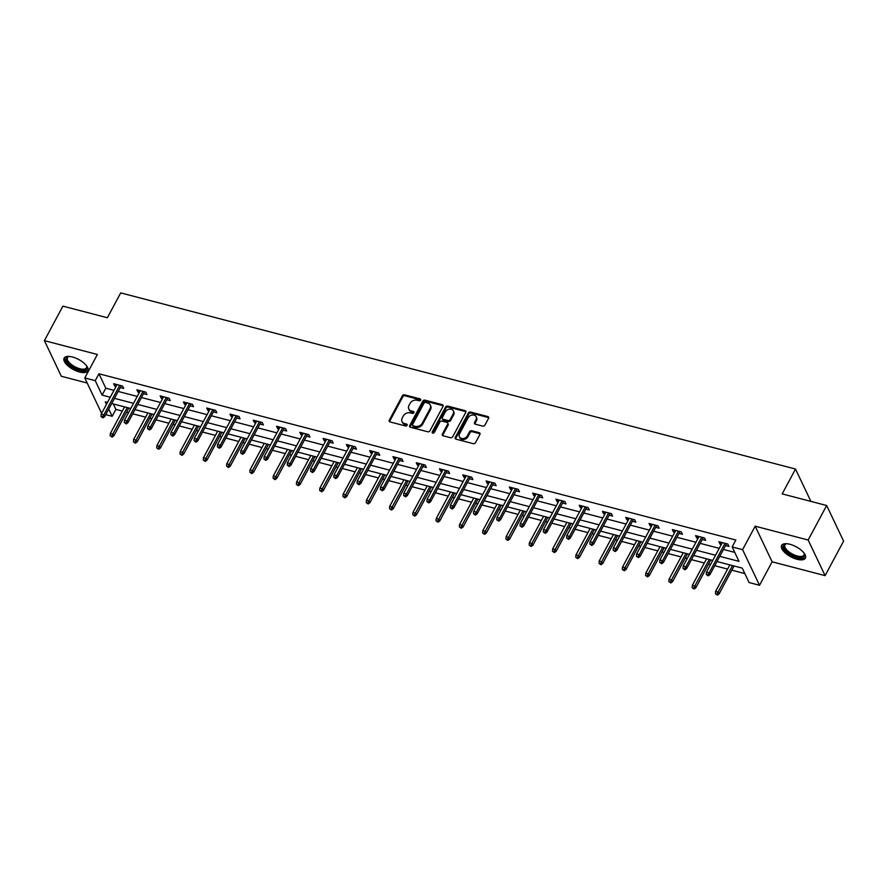 <?xml version="1.0" encoding="UTF-8"?>
<svg xmlns="http://www.w3.org/2000/svg" width="888" height="888" viewBox="0 0 888 888"><rect width="100%" height="100%" fill="white"/><g stroke="black" fill="none" stroke-linecap="round" stroke-linejoin="round"><path stroke-width="1.33" d="M420.635 400.1A1.188 0.932 -25.4 0 0 420.113 398.89L404.551 394.827A1.698 1.332 -25.4 0 0 402.364 395.793L389.288 420.191A1.698 1.332 -25.4 0 0 390.021 421.922L405.583 425.985A1.188 0.932 -25.4 0 0 406.604 424.087L404.584 423.565A5.428 4.274 -25.4 0 1 402.009 421.556A5.428 4.274 -25.4 0 1 402.231 418.004L403.319 415.973A5.428 4.274 -25.4 0 1 410.323 412.865L412.343 413.386A1.188 0.932 -25.4 0 0 413.364 411.488L411.344 410.966A5.428 4.274 -25.4 0 1 408.769 408.957A5.428 4.274 -25.4 0 1 408.98 405.405L410.078 403.374A5.428 4.274 -25.4 0 1 417.083 400.255L419.103 400.788A1.188 0.932 -25.4 0 0 420.635 400.1M420.712 399.9A1.188 0.932 -25.4 0 0 420.579 399.844L405.006 395.782A1.698 1.332 -25.4 0 0 402.819 396.758L389.743 421.145A1.698 1.332 -25.4 0 0 389.577 421.722M407.204 425.097A1.188 0.932 -25.4 0 0 407.059 425.052L405.05 424.531L404.584 423.565M413.963 412.498A1.188 0.932 -25.4 0 0 413.819 412.454L411.799 411.921L411.344 410.966M789.92 544.277A13.475 5.683 -151.8 0 0 781.618 545.421A13.475 5.683 -151.8 0 0 797.069 559.296A13.475 5.683 -151.8 0 0 805.372 558.152A13.475 5.683 -151.8 0 0 789.92 544.277M72.428 356.987A13.475 5.683 -151.8 0 0 64.125 358.13A13.475 5.683 -151.8 0 0 79.565 372.005A13.475 5.683 -151.8 0 0 87.879 370.862A13.475 5.683 -151.8 0 0 72.428 356.987M482.706 426.118A1.698 1.332 -25.4 0 0 484.892 425.141L488.567 418.292A1.698 1.332 -25.4 0 0 487.823 416.561L470.54 412.043A1.698 1.332 -25.4 0 0 468.353 413.02L455.267 437.418A1.698 1.332 -25.4 0 0 456.01 439.149L473.293 443.667A1.698 1.332 -25.4 0 0 475.491 442.69L479.92 434.421A1.698 1.332 -25.4 0 0 479.176 432.689L471.783 430.758A1.698 1.332 -25.4 0 0 469.597 431.723L467.399 435.83A4.54 3.574 -25.4 0 1 463.247 438.539A4.54 3.574 -25.4 0 1 459.374 436.752A4.54 3.574 -25.4 0 1 459.562 433.777L468.165 417.726A4.54 3.574 -25.4 0 1 472.305 415.018A4.54 3.574 -25.4 0 1 476.179 416.794A4.54 3.574 -25.4 0 1 476.001 419.769L474.569 422.444A1.698 1.332 -25.4 0 0 475.302 424.187L482.706 426.118M826.661 505.505L843.6 541.125L825.096 575.635L808.158 540.015L826.661 505.505L782.195 493.895L795.515 469.042L120.701 292.896L107.381 317.749L62.904 306.138L44.4 340.648L97.38 354.479L84.793 377.955L95.238 380.675L98.934 373.77L735.852 540.026L732.145 546.93L742.59 549.661L759.529 585.281L749.084 582.55L742.224 568.109L716.982 561.527M808.158 540.015L755.177 526.196L742.59 549.661M443.012 406.404A1.698 1.332 -25.4 0 0 442.268 404.673L424.986 400.155A1.698 1.332 -25.4 0 0 422.799 401.132L409.712 425.519A1.698 1.332 -25.4 0 0 410.456 427.261L427.739 431.768A1.698 1.332 -25.4 0 0 429.936 430.802L443.012 406.404M447.763 406.105L465.046 410.611A1.698 1.332 -25.4 0 1 465.789 412.354L452.714 436.741A1.698 1.332 -25.4 0 1 450.516 437.717L443.123 435.786A1.698 1.332 -25.4 0 1 442.379 434.043L447.685 424.153A1.698 1.332 -25.4 0 0 446.953 422.422L442.035 421.134A1.698 1.332 -25.4 0 0 439.849 422.111L434.332 432.412A1.188 0.932 -25.4 0 1 432.278 431.879L445.576 407.07A1.698 1.332 -25.4 0 1 447.763 406.105L448.218 407.07L465.512 411.577L465.046 410.611M44.4 340.648L61.339 376.268L87.202 383.028M810.899 501.387L795.515 469.042M98.934 373.77L105.805 388.211L113.964 390.343M118.182 391.442L137.24 396.425M141.458 397.524L160.517 402.497M164.746 403.596L183.794 408.569M188.023 409.679L207.082 414.652M211.3 415.751L230.358 420.723M234.576 421.833L253.635 426.806M257.864 427.905L276.923 432.878M281.141 433.988L300.2 438.961M304.418 440.06L323.476 445.032M327.705 446.142L346.753 451.115M350.982 452.214L370.041 457.187M374.259 458.286L393.317 463.27M397.535 464.369L416.594 469.341M420.823 470.44L439.871 475.424M444.1 476.523L463.159 481.496M467.377 482.595L486.435 487.568M490.664 488.678L509.712 493.65M513.941 494.749L533 499.722M537.218 500.832L556.277 505.805M560.495 506.904L579.553 511.877M583.782 512.986L602.83 517.959M607.059 519.058L626.118 524.031M630.336 525.141L649.394 530.114M653.612 531.213L672.671 536.186M676.9 537.284L695.959 542.268M700.177 543.367L719.236 548.34M723.454 549.439L734.742 552.392M120.269 387.568L123.698 388.456L122.555 386.047L113.597 383.716L114.741 386.125L116.039 386.458M143.545 393.639L146.975 394.538L145.832 392.13L136.874 389.788L138.029 392.196L139.316 392.54M166.822 399.711L170.263 400.61L169.109 398.201L160.162 395.87L161.305 398.279L162.604 398.612M190.11 405.794L193.54 406.693L192.396 404.284L183.439 401.942L184.582 404.351L185.881 404.695M213.386 411.866L216.816 412.765L215.673 410.356L206.715 408.025L207.859 410.434L209.157 410.767M236.663 417.948L240.093 418.847L238.95 416.439L230.003 414.097L231.146 416.505L232.445 416.849M259.94 424.02L263.381 424.919L262.238 422.51L253.28 420.179L254.423 422.577L255.722 422.921M283.228 430.103L286.658 431.002L285.514 428.593L276.557 426.251L277.7 428.66L278.999 428.993M306.504 436.175L309.934 437.074L308.791 434.665L299.833 432.334L300.988 434.732L302.275 435.076M329.781 442.257L333.211 443.145L332.068 440.748L323.121 438.406L324.264 440.814L325.563 441.147M353.058 448.329L356.499 449.228L355.355 446.819L346.398 444.488L347.541 446.886L348.84 447.23M376.346 454.412L379.775 455.3L378.632 452.902L369.674 450.56L370.818 452.969L372.116 453.302M399.622 460.484L403.052 461.383L401.909 458.974L392.962 456.632L394.106 459.041L395.393 459.385M422.899 466.566L426.34 467.454L425.186 465.046L416.239 462.715L417.382 465.123L418.681 465.456M446.187 472.638L449.617 473.537L448.473 471.128L439.516 468.786L440.659 471.195L441.958 471.539M469.463 478.71L472.893 479.609L471.75 477.2L462.792 474.869L463.936 477.278L465.234 477.611M492.74 484.793L496.17 485.692L495.027 483.283L486.08 480.941L487.223 483.35L488.522 483.694M516.017 490.864L519.458 491.763L518.315 489.355L509.357 487.024L510.5 489.432L511.799 489.765M539.305 496.947L542.735 497.846L541.591 495.437L532.634 493.095L533.777 495.504L535.076 495.848M562.581 503.019L566.011 503.918L564.868 501.509L555.91 499.178L557.065 501.576L558.352 501.92M585.858 509.102L589.299 509.99L588.145 507.592L579.198 505.25L580.341 507.659L581.64 507.992M609.146 515.173L612.576 516.072L611.432 513.664L602.475 511.333L603.618 513.73L604.917 514.074M632.423 521.256L635.852 522.144L634.709 519.746L625.751 517.404L626.895 519.813L628.193 520.146M655.699 527.328L659.129 528.227L657.986 525.818L649.039 523.476L650.183 525.885L651.481 526.229M678.976 533.411L682.417 534.299L681.274 531.901L672.316 529.559L673.459 531.968L674.758 532.301M702.264 539.482L705.694 540.381L704.55 537.973L695.593 535.631L696.736 538.039L698.035 538.383M725.54 545.565L728.97 546.453L727.827 544.044L718.869 541.713L720.024 544.122L721.311 544.455M113.287 403.94L115.873 409.39L122.322 411.077M126.54 412.176L128.516 412.687M132.734 413.797L145.599 417.149M149.828 418.259L151.793 418.77M156.022 419.869L168.875 423.232M173.105 424.331L175.069 424.841M179.298 425.951L192.163 429.304M196.381 430.414L198.357 430.924M202.575 432.023L215.44 435.386M219.669 436.485L221.634 436.996M225.852 438.106L238.717 441.458M242.946 442.568L244.91 443.079M249.139 444.178L262.004 447.541M266.222 448.64L268.187 449.15M272.416 450.26L285.281 453.613M289.499 454.712L291.475 455.233M295.693 456.332L308.558 459.695M312.787 460.794L314.752 461.305M318.981 462.415L331.834 465.767M336.064 466.866L338.028 467.388M342.257 468.487L355.122 471.839M359.34 472.949L361.316 473.459M365.534 474.558L378.399 477.922M382.628 479.021L384.593 479.542M388.811 480.641L401.676 483.993M405.905 485.103L407.87 485.614M412.099 486.713L424.964 490.076M429.182 491.175L431.146 491.686M435.375 492.796L448.24 496.148M452.458 497.258L454.434 497.768M458.652 498.867L471.517 502.231M475.746 503.33L477.711 503.84M481.929 504.95L494.794 508.302M499.023 509.412L500.987 509.923M505.216 511.022L518.081 514.385M522.299 515.484L524.275 515.995M528.493 517.105L541.358 520.457M545.576 521.556L547.552 522.077M551.77 523.176L564.635 526.54M568.864 527.639L570.829 528.149M575.058 529.259L587.912 532.611M592.141 533.71L594.105 534.232M598.334 535.331L611.199 538.694M615.417 539.793L617.393 540.304M621.611 541.403L634.476 544.766M638.705 545.865L640.67 546.386M644.888 547.485L657.753 550.838M661.982 551.948L663.947 552.458M668.176 553.557L681.041 556.92M685.259 558.019L687.223 558.541M691.452 559.64L704.317 562.992M708.535 564.102L710.511 564.613M714.729 565.712L727.594 569.075M731.823 570.174L744.81 573.57M755.177 526.196L772.116 561.804L825.096 575.635M772.116 561.804L759.529 585.281M115.873 409.39L112.177 416.294L105.761 414.618M719.757 556.343L739.016 561.371L732.145 546.93M95.238 380.675L102.109 395.116L110.256 397.247M114.485 398.346L133.533 403.319M137.762 404.429L156.821 409.401M161.039 410.5L180.098 415.473M184.316 416.583L203.374 421.556M207.603 422.655L226.662 427.628M230.88 428.738L249.939 433.71M254.157 434.809L273.215 439.782M277.445 440.881L296.492 445.865M300.721 446.964L319.78 451.937M323.998 453.035L343.057 458.019M347.275 459.118L366.333 464.091M370.562 465.19L389.61 470.163M393.839 471.273L412.898 476.246M417.116 477.344L436.175 482.317M440.404 483.427L459.451 488.4M463.68 489.499L482.739 494.472M486.957 495.582L506.016 500.555M510.234 501.653L529.292 506.626M533.522 507.736L552.569 512.709M556.798 513.808L575.857 518.781M580.075 519.88L599.134 524.864M603.352 525.962L622.41 530.935M626.639 532.034L645.698 537.018M649.916 538.117L668.975 543.09M673.193 544.189L692.252 549.161M696.481 550.271L715.528 555.244M101.621 413.353L84.793 377.955M107.481 402.419L105.306 401.853L106.471 404.306M108.736 409.068L112.177 416.294M712.753 560.417L693.695 555.444M689.476 554.345L670.418 549.372M666.2 548.262L647.141 543.29M642.912 542.191L623.864 537.218M619.635 536.119L600.577 531.135M596.359 530.036L577.3 525.063M573.082 523.964L554.023 518.981M549.794 517.882L530.746 512.909M526.517 511.81L507.459 506.837M503.241 505.727L484.182 500.754M479.953 499.655L460.905 494.683M456.676 493.573L437.618 488.6M433.4 487.501L414.341 482.528M410.123 481.418L391.064 476.445M386.835 475.346L367.787 470.374M363.558 469.264L344.5 464.291M340.282 463.192L321.223 458.219M317.005 457.12L297.946 452.136M293.717 451.037L274.658 446.065M270.44 444.966L251.382 439.982M247.164 438.883L228.105 433.91M223.876 432.811L204.828 427.838M200.599 426.728L181.541 421.756M177.323 420.657L158.264 415.684M154.046 414.574L134.987 409.601M130.758 408.502L111.71 403.529M105.805 388.211L102.109 395.116M114.741 386.125L115.74 384.271M138.029 392.196L139.016 390.354M161.305 398.279L162.293 396.425M184.582 404.351L185.57 402.508M207.859 410.434L208.858 408.58M231.146 416.505L232.134 414.652M254.423 422.577L255.411 420.734M277.7 428.66L278.699 426.806M300.988 434.732L301.976 432.889M324.264 440.814L325.252 438.961M347.541 446.886L348.529 445.043M370.818 452.969L371.817 451.115M394.106 459.041L395.093 457.198M417.382 465.123L418.37 463.27M440.659 471.195L441.658 469.352M463.936 477.278L464.935 475.424M487.223 483.35L488.211 481.507M510.5 489.432L511.488 487.579M533.777 495.504L534.776 493.65M557.065 501.576L558.053 499.733M580.341 507.659L581.329 505.805M603.618 513.73L604.606 511.888M626.895 519.813L627.894 517.959M650.183 525.885L651.17 524.042M673.459 531.968L674.447 530.114M696.736 538.039L697.735 536.197M720.024 544.122L721.012 542.268M408.769 408.957L409.224 409.923A5.428 4.274 -25.4 0 0 411.799 411.921M402.009 421.556L402.475 422.522A5.428 4.274 -25.4 0 0 405.05 424.531M443.179 405.838A1.698 1.332 -25.4 0 0 442.735 405.627L425.441 401.121A1.698 1.332 -25.4 0 0 423.254 402.098L410.178 426.484A1.698 1.332 -25.4 0 0 410.012 427.05M425.585 402.475A1.188 0.932 -25.4 0 0 424.042 403.152L412.565 424.564A1.188 0.932 -25.4 0 0 413.087 425.785L415.207 426.34A5.428 4.274 -25.4 0 0 422.222 423.221L430.07 408.591A5.428 4.274 -25.4 0 0 430.28 405.039A5.428 4.274 -25.4 0 0 427.705 403.03L425.585 402.475M412.52 425.341L412.976 426.307A1.188 0.932 -25.4 0 0 413.542 426.751L413.087 425.785M430.28 405.039L430.736 405.994A5.428 4.274 -25.4 0 1 430.525 409.557L422.677 424.187A5.428 4.274 -25.4 0 1 415.662 427.295L413.542 426.751M447.752 423.043L448.207 424.009A1.698 1.332 -25.4 0 1 448.14 425.119L442.835 435.009A1.698 1.332 -25.4 0 0 442.668 435.575M448.218 407.07A1.698 1.332 -25.4 0 0 446.031 408.036L432.734 432.833A1.188 0.932 -25.4 0 0 432.645 433.044M453.191 413.886A4.54 3.574 -25.4 0 0 453.368 410.922A4.54 3.574 -25.4 0 0 449.495 409.135A4.54 3.574 -25.4 0 0 445.354 411.843L442.324 417.504A1.698 1.332 -25.4 0 0 443.057 419.236L447.963 420.524A1.698 1.332 -25.4 0 0 450.161 419.547L453.191 413.886L453.646 414.851A4.54 3.574 -25.4 0 0 453.824 411.888L453.368 410.922M442.257 418.614L442.712 419.58A1.698 1.332 -25.4 0 0 443.512 420.202L443.057 419.236M453.646 414.851L450.616 420.512A1.698 1.332 -25.4 0 1 448.418 421.489L443.512 420.202M476.179 416.794L476.645 417.76A4.54 3.574 -25.4 0 1 476.456 420.734L475.025 423.41A1.698 1.332 -25.4 0 0 474.858 423.976M459.374 436.752L459.84 437.717A4.54 3.574 -25.4 0 0 463.714 439.505A4.54 3.574 -25.4 0 0 467.854 436.785L467.399 435.83M480.086 433.855A1.698 1.332 -25.4 0 0 479.642 433.644L472.238 431.712A1.698 1.332 -25.4 0 0 470.052 432.689L467.854 436.785M488.733 417.726A1.698 1.332 -25.4 0 0 488.289 417.526L470.995 413.009A1.698 1.332 -25.4 0 0 468.809 413.986L455.733 438.372A1.698 1.332 -25.4 0 0 455.566 438.95M110.156 435.753L112.11 437.107L110.156 435.753L110.345 433.422L113.031 434.121L113.853 435.853L128.793 407.992M111.655 436.141L127.25 407.581M110.345 433.422L124.564 406.882M113.853 435.853L112.11 437.107M102.497 416.894L100.999 416.505L102.953 417.848L102.497 416.894L103.874 414.863L101.188 414.163L117.027 384.615M119.714 385.314L103.874 414.863L104.695 416.605L121.256 385.714M102.953 417.848L104.695 416.605M101.188 414.163L100.999 416.505M86.536 365.767A11.666 4.917 28.2 0 1 86.769 366.256A11.666 4.917 28.2 0 1 82.018 370.34A11.666 4.917 28.2 0 1 69.408 364.369A11.666 4.917 28.2 0 1 68.576 356.499A11.666 4.917 28.2 0 1 69.109 356.421A10.8 4.551 -151.8 0 0 67.444 357.598A10.8 4.551 -151.8 0 0 70.319 363.603A10.8 4.551 -151.8 0 0 79.842 368.731A10.8 4.551 -151.8 0 0 86.48 367.81A10.8 4.551 -151.8 0 0 86.547 365.789M64.613 357.498A13.387 5.65 -151.8 0 0 68.354 364.513A13.387 5.65 -151.8 0 0 88.134 370.107M797.18 557.187A11.666 4.917 28.2 0 1 785.281 549.983A11.666 4.917 28.2 0 1 786.069 543.789A11.666 4.917 28.2 0 1 786.601 543.711A10.8 4.551 -151.8 0 0 784.937 544.888A10.8 4.551 -151.8 0 0 797.313 556.01A10.8 4.551 -151.8 0 0 803.973 555.1A10.8 4.551 -151.8 0 0 804.04 553.08A11.666 4.917 28.2 0 1 804.262 553.546A11.666 4.917 28.2 0 1 797.18 557.187M782.106 544.788A13.387 5.65 -151.8 0 0 797.635 558.141A13.387 5.65 -151.8 0 0 805.627 557.398M133.433 441.836L135.387 443.179L133.433 441.836L133.622 439.493L136.308 440.193L137.129 441.935L152.07 414.063M134.932 442.224L150.538 413.664M133.622 439.493L147.852 412.964M137.129 441.935L135.387 443.179M156.721 447.907L158.663 449.261L156.721 447.907L156.899 445.576L159.585 446.276L160.406 448.007L175.358 420.135M158.208 448.296L173.815 419.735M156.899 445.576L171.129 419.036M160.406 448.007L158.663 449.261M125.774 422.966L124.287 422.577L126.229 423.931L125.774 422.966L127.151 420.945L124.464 420.246L140.315 390.687M143.001 391.386L127.151 420.945L127.972 422.677L144.533 391.786M126.229 423.931L127.972 422.677M124.464 420.246L124.287 422.577M149.051 429.048L147.563 428.66L149.517 430.003L149.051 429.048L150.427 427.017L147.741 426.318L163.592 396.77M166.278 397.469L150.427 427.017L151.26 428.749L167.821 397.868M149.517 430.003L151.26 428.749M147.741 426.318L147.563 428.66M179.998 453.99L181.951 455.333L179.998 453.99L180.175 451.648L182.861 452.347L183.694 454.079L198.635 426.218M181.485 454.379L197.092 425.818M180.175 451.648L194.405 425.119M183.694 454.079L181.951 455.333M203.274 460.062L205.228 461.416L203.274 460.062L203.463 457.731L206.149 458.43L206.971 460.162L221.911 432.29M204.773 460.45L220.379 431.89M203.463 457.731L217.693 431.191M206.971 460.162L205.228 461.416M226.562 466.133L228.505 467.488L226.562 466.133L226.74 463.802L229.426 464.502L230.247 466.233L245.188 438.372M228.049 466.533L243.656 437.973M226.74 463.802L240.97 437.273M230.247 466.233L228.505 467.488M172.339 435.12L170.84 434.732L172.794 436.086L172.339 435.12L173.715 433.1L171.029 432.401L186.869 402.841M189.555 403.541L173.715 433.1L174.536 434.831L191.098 403.94M172.794 436.086L174.536 434.831M171.029 432.401L170.84 434.732M195.615 441.203L194.117 440.803L196.07 442.157L195.615 441.203L196.992 439.172L194.306 438.472L210.156 408.913M212.843 409.623L196.992 439.172L197.813 440.903L214.374 410.023M196.07 442.157L197.813 440.903M194.306 438.472L194.117 440.803M218.892 447.275L217.405 446.886L219.347 448.24L218.892 447.275L220.268 445.254L217.582 444.555L233.433 414.996M236.119 415.695L220.268 445.254L221.09 446.986L237.651 416.095M219.347 448.24L221.09 446.986M217.582 444.555L217.405 446.886M249.839 472.216L251.792 473.57L249.839 472.216L250.016 469.885L252.703 470.585L253.535 472.316L268.476 444.444M251.326 472.605L266.933 444.044M250.016 469.885L264.247 443.345M253.535 472.316L251.792 473.57M242.169 453.357L240.681 452.958L242.635 454.312L242.169 453.357L243.545 451.326L240.859 450.627L256.71 421.067M259.396 421.778L243.545 451.326L244.378 453.058L260.939 422.177M242.635 454.312L244.378 453.058M240.859 450.627L240.681 452.958M273.116 478.288L275.069 479.642L273.116 478.288L273.304 475.957L275.99 476.656L276.812 478.388L291.752 450.527M274.614 478.688L290.209 450.127M273.304 475.957L287.523 449.417M276.812 478.388L275.069 479.642M265.457 459.429L263.958 459.041L265.912 460.395L265.457 459.429L266.833 457.409L264.147 456.698L279.986 427.15M282.673 427.85L266.833 457.409L267.654 459.14L284.216 428.249M265.912 460.395L267.654 459.14M264.147 456.698L263.958 459.041M296.392 484.371L298.346 485.725L296.392 484.371L296.581 482.029L299.267 482.739L300.089 484.471L315.029 456.599M297.891 484.759L313.497 456.199M296.581 482.029L310.811 455.5M300.089 484.471L298.346 485.725M288.733 465.501L287.246 465.112L289.188 466.466L288.733 465.501L290.11 463.481L287.423 462.781L303.274 433.222M305.96 433.921L290.11 463.481L290.931 465.212L307.492 434.332M289.188 466.466L290.931 465.212M287.423 462.781L287.246 465.112M319.68 490.442L321.623 491.797L319.68 490.442L319.858 488.111L322.544 488.811L323.365 490.542L338.306 462.681M321.167 490.831L336.774 462.282M319.858 488.111L334.088 461.571M323.365 490.542L321.623 491.797M312.01 471.584L310.523 471.195L312.476 472.549L312.01 471.584L313.386 469.563L310.7 468.853L326.551 439.305M329.237 440.004L313.386 469.563L314.219 471.295L330.78 440.404M312.476 472.549L314.219 471.295M310.7 468.853L310.523 471.195M342.957 496.525L344.91 497.879L342.957 496.525L343.134 494.183L345.821 494.894L346.653 496.625L361.594 468.753M344.444 496.914L360.051 468.353M343.134 494.183L357.365 467.654M346.653 496.625L344.91 497.879M335.298 477.655L333.799 477.267L335.753 478.621L335.298 477.655L336.674 475.635L333.988 474.936L349.828 445.376M352.514 446.076L336.674 475.635L337.496 477.367L354.057 446.486M335.753 478.621L337.496 477.367M333.988 474.936L333.799 477.267M366.233 502.597L368.187 503.951L366.233 502.597L366.422 500.266L369.108 500.965L369.93 502.697L384.87 474.836M367.732 502.985L383.327 474.425M366.422 500.266L380.641 473.726M369.93 502.697L368.187 503.951M358.574 483.738L357.076 483.35L359.03 484.704L358.574 483.738L359.951 481.707L357.265 481.007L373.115 451.459M375.802 452.159L359.951 481.707L360.772 483.449L377.333 452.558M359.03 484.704L360.772 483.449M357.265 481.007L357.076 483.35M389.521 508.68L391.464 510.034L389.521 508.68L389.699 506.338L392.385 507.037L393.206 508.78L408.147 480.908M391.009 509.068L406.615 480.508M389.699 506.338L403.929 479.809M393.206 508.78L391.464 510.034M381.851 489.81L380.364 489.421L382.306 490.775L381.851 489.81L383.228 487.79L380.541 487.09L396.392 457.531M399.078 458.23L383.228 487.79L384.049 489.521L400.61 458.63M382.306 490.775L384.049 489.521M380.541 487.09L380.364 489.421M412.798 514.751L414.74 516.106L412.798 514.751L412.976 512.42L415.662 513.12L416.483 514.851L431.435 486.99M414.285 515.14L429.892 486.58M412.976 512.42L427.206 485.88M416.483 514.851L414.74 516.106M405.128 495.893L403.64 495.504L405.594 496.847L405.128 495.893L406.504 493.861L403.818 493.162L419.669 463.614M422.355 464.313L406.504 493.861L407.337 495.593L423.898 464.713M405.594 496.847L407.337 495.593M403.818 493.162L403.64 495.504M436.075 520.834L438.028 522.177L436.075 520.834L436.252 518.492L438.938 519.191L439.771 520.923L454.712 493.062M437.573 521.223L453.169 492.662M436.252 518.492L450.482 491.963M439.771 520.923L438.028 522.177M428.416 501.964L426.917 501.576L428.871 502.93L428.416 501.964L429.792 499.944L427.106 499.245L442.946 469.685M445.632 470.385L429.792 499.944L430.613 501.676L447.175 470.784M428.871 502.93L430.613 501.676M427.106 499.245L426.917 501.576M459.351 526.906L461.305 528.26L459.351 526.906L459.54 524.575L462.226 525.274L463.048 527.006L477.988 499.134M460.85 527.294L476.456 498.734M459.54 524.575L473.77 498.035M463.048 527.006L461.305 528.26M451.692 508.047L450.205 507.659L452.147 509.002L451.692 508.047L453.069 506.016L450.383 505.316L466.233 475.768M468.92 476.468L453.069 506.016L453.89 507.747L470.451 476.867M452.147 509.002L453.89 507.747M450.383 505.316L450.205 507.659M482.639 532.989L484.582 534.332L482.639 532.989L482.817 530.647L485.503 531.346L486.324 533.078L501.265 505.216M484.127 533.377L499.733 504.817M482.817 530.647L497.047 504.118M486.324 533.078L484.582 534.332M474.969 514.119L473.482 513.73L475.424 515.084L474.969 514.119L476.345 512.099L473.659 511.399L489.51 481.84M492.196 482.539L476.345 512.099L477.167 513.83L493.728 482.939M475.424 515.084L477.167 513.83M473.659 511.399L473.482 513.73M505.916 539.06L507.869 540.415L505.916 539.06L506.093 536.729L508.78 537.429L509.612 539.16L524.553 511.288M507.403 539.449L523.01 510.889M506.093 536.729L520.324 510.189M509.612 539.16L507.869 540.415M498.257 520.202L496.758 519.802L498.712 521.156L498.257 520.202L499.633 518.17L496.947 517.471L512.787 487.912M515.473 488.622L499.633 518.17L500.455 519.902L517.016 489.022M498.712 521.156L500.455 519.902M496.947 517.471L496.758 519.802M529.192 545.132L531.146 546.486L529.192 545.132L529.381 542.801L532.067 543.5L532.889 545.232L547.829 517.371M530.691 545.532L546.287 516.971M529.381 542.801L543.6 516.272M532.889 545.232L531.146 546.486M521.534 526.273L520.035 525.885L521.989 527.239L521.534 526.273L522.91 524.253L520.224 523.554L536.063 493.994M538.75 494.694L522.91 524.253L523.731 525.985L540.293 495.093M521.989 527.239L523.731 525.985M520.224 523.554L520.035 525.885M552.469 551.215L554.423 552.569L552.469 551.215L552.658 548.884L555.344 549.583L556.166 551.315L571.106 523.443M553.968 551.603L569.574 523.043M552.658 548.884L566.888 522.344M556.166 551.315L554.423 552.569M544.81 532.345L543.323 531.956L545.265 533.311L544.81 532.345L546.187 530.325L543.5 529.625L559.351 500.066M562.037 500.776L546.187 530.325L547.008 532.056L563.569 501.176M545.265 533.311L547.008 532.056M543.5 529.625L543.323 531.956M575.757 557.287L577.7 558.641L575.757 557.287L575.935 554.956L578.621 555.655L579.442 557.387L594.394 529.526M577.244 557.675L592.851 529.126M575.935 554.956L590.165 528.416M579.442 557.387L577.7 558.641M568.087 538.428L566.6 538.039L568.553 539.393L568.087 538.428L569.463 536.408L566.777 535.697L582.628 506.149M585.314 506.848L569.463 536.408L570.296 538.139L586.857 507.248M568.553 539.393L570.296 538.139M566.777 535.697L566.6 538.039M599.034 563.369L600.987 564.724L599.034 563.369L599.211 561.027L601.898 561.738L602.73 563.469L617.671 535.597M600.521 563.758L616.128 535.198M599.211 561.027L613.442 534.498M602.73 563.469L600.987 564.724M591.375 544.499L589.876 544.111L591.83 545.465L591.375 544.499L592.751 542.479L590.065 541.78L605.905 512.221M608.591 512.92L592.751 542.479L593.573 544.211L610.134 513.331M591.83 545.465L593.573 544.211M590.065 541.78L589.876 544.111M622.31 569.441L624.264 570.795L622.31 569.441L622.499 567.11L625.185 567.809L626.007 569.541L640.947 541.68M623.809 569.83L639.415 541.28M622.499 567.11L636.729 540.57M626.007 569.541L624.264 570.795M614.651 550.582L613.153 550.194L615.106 551.548L614.651 550.582L616.028 548.562L613.342 547.852L629.192 518.303M631.879 519.003L616.028 548.562L616.849 550.294L633.41 519.402M615.106 551.548L616.849 550.294M613.342 547.852L613.153 550.194M645.598 575.524L647.541 576.878L645.598 575.524L645.776 573.182L648.462 573.892L649.283 575.624L664.224 547.752M647.086 575.912L662.692 547.352M645.776 573.182L660.006 546.653M649.283 575.624L647.541 576.878M637.928 556.654L636.441 556.265L638.383 557.62L637.928 556.654L639.305 554.634L636.618 553.934L652.469 524.375M655.155 525.074L639.305 554.634L640.126 556.365L656.687 525.485M638.383 557.62L640.126 556.365M636.618 553.934L636.441 556.265M668.875 581.596L670.829 582.95L668.875 581.596L669.053 579.265L671.739 579.964L672.571 581.696L687.512 553.835M670.362 581.984L685.969 553.424M669.053 579.265L683.283 552.725M672.571 581.696L670.829 582.95M661.205 562.737L659.717 562.348L661.671 563.702L661.205 562.737L662.581 560.705L659.895 560.006L675.746 530.458M678.432 531.157L662.581 560.705L663.414 562.448L679.975 531.557M661.671 563.702L663.414 562.448M659.895 560.006L659.717 562.348M692.152 587.678L694.105 589.033L692.152 587.678L692.34 585.336L695.027 586.036L695.848 587.778L710.789 559.906M693.65 588.067L709.246 559.507M692.34 585.336L706.559 558.807M695.848 587.778L694.105 589.033M684.493 568.808L682.994 568.42L684.948 569.774L684.493 568.808L685.869 566.788L683.183 566.089L699.023 536.53M701.709 537.229L685.869 566.788L686.69 568.52L703.252 537.629M684.948 569.774L686.69 568.52M683.183 566.089L682.994 568.42M715.428 593.75L717.382 595.104L715.428 593.75L715.617 591.419L718.303 592.118L719.125 593.85L734.065 565.989M716.927 594.139L732.533 565.578M715.617 591.419L729.847 564.879M719.125 593.85L717.382 595.104M707.769 574.891L706.282 574.503L708.224 575.846L707.769 574.891L709.146 572.86L706.46 572.161L722.31 542.612M724.997 543.312L709.146 572.86L709.967 574.591L726.528 543.711M708.224 575.846L709.967 574.591M706.46 572.161L706.282 574.503M420.579 399.844L420.113 398.89M407.059 425.052L406.604 424.087M413.819 412.454L413.364 411.488M389.743 421.145L389.288 420.191M402.819 396.758L402.364 395.793M405.006 395.782L404.551 394.827M410.178 426.484L409.712 425.519M423.254 402.098L422.799 401.132M425.441 401.121L424.986 400.155M442.735 405.627L442.268 404.673M415.662 427.295L415.207 426.34M422.677 424.187L422.222 423.221M430.525 409.557L430.07 408.591M442.835 435.009L442.379 434.043M448.14 425.119L447.685 424.153M432.734 432.833L432.278 431.879M446.031 408.036L445.576 407.07M448.418 421.489L447.963 420.524M450.616 420.512L450.161 419.547M475.025 423.41L474.569 422.444M476.456 420.734L476.001 419.769M470.052 432.689L469.597 431.723M472.238 431.712L471.783 430.758M479.642 433.644L479.176 432.689M455.733 438.372L455.267 437.418M468.809 413.986L468.353 413.02M470.995 413.009L470.54 412.043M488.289 417.526L487.823 416.561M79.554 359.984A10.8 4.551 28.2 0 1 77.8 359.03M797.047 547.274A10.8 4.551 28.2 0 1 795.293 546.32"/></g></svg>
